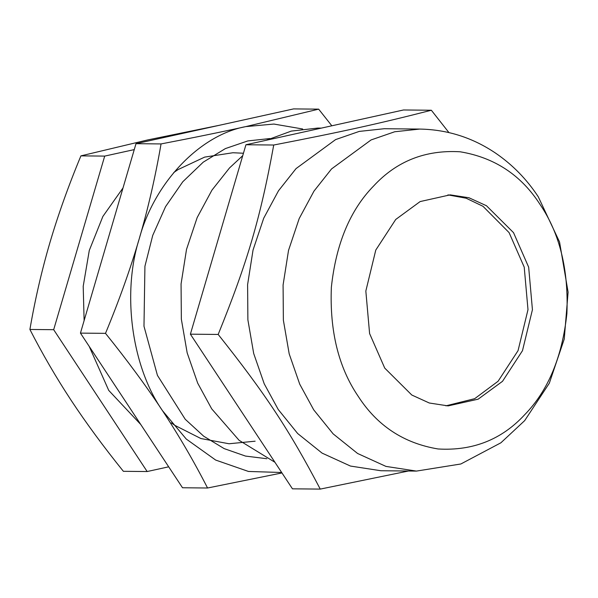 <?xml version="1.0" encoding="UTF-8"?>
<svg xmlns="http://www.w3.org/2000/svg" width="598" height="598" viewBox="0 0 598 598"><rect width="100%" height="100%" fill="white"/><g stroke="black" fill="none" stroke-linecap="round" stroke-linejoin="round"><path stroke-width="0.9" d="M445.891 405.84L474.685 398.672L498.097 381.247L518.055 350.637L527.989 309.659L524.222 267.149L509.085 232.607L482.982 206.295L466.126 198.215L447.939 194.881M134.258 149.605L104.702 156.1L53.678 329.692L147.16 471.538L168.688 466.814M140.784 424.535L108.731 390.404L89.192 346.362M84.116 320.595L83.204 286.3L89.289 250.42L102.878 216.439L123.009 187.951M147.16 471.538L123.382 471.314C103.641 446.826 86.224 423.167 71.147 400.331C56.13 377.502 42.383 353.881 29.9 329.461C35.065 299.508 41.733 270.558 49.918 242.616C58.163 214.667 68.493 185.754 80.917 155.869L147.676 139.939L219.616 125.236M53.678 329.692L29.9 329.461M104.702 156.1L80.917 155.869M269.952 138.534L247.789 140.934L225.379 148.588L203.23 162.17L182.794 181.747L165.556 206.646L152.714 235.448L144.925 266.26L143.983 326.246L157.438 375.387L185.216 419.258L203.694 436.204L224.145 448.605L245.546 456.087L266.85 458.718M302.655 128.989L273.884 124.055L245.845 126.597C199.672 135.036 154.179 182.891 139.267 238.699C121.798 293.326 131.724 366.761 162.529 410.736L186.255 439.044L215.676 460.064L248.469 471.456L281.673 472.495M207.566 488.005L182.51 487.759L80.446 333.116L135.993 143.684L293.611 108.903L318.659 109.15L245.845 126.597C220.722 132.136 192.451 137.914 161.049 143.931C155.36 176.926 148.102 208.515 139.267 238.699C130.401 268.883 119.144 300.435 105.502 333.355C127.239 360.302 146.248 386.099 162.529 410.736C178.772 435.381 193.789 461.133 207.566 488.005L281.972 472.943M331.838 125.797L318.659 109.15M135.993 143.684L161.049 143.931M80.446 333.116L105.502 333.355M502.537 381.292L522.488 350.682L532.429 309.704L528.662 267.186L513.525 232.652L486.458 205.734L468.952 197.751L450.152 194.858L420.132 201.571L395.726 219.466L375.776 250.076L365.834 291.054L369.601 333.572L384.738 368.106L411.798 395.024L429.304 403.007L448.111 405.9L478.131 399.187L502.537 381.292M373.63 185.985C350.136 210.033 336.046 243.767 331.367 287.197C329.603 330.956 338.513 367.269 358.09 396.138C377.054 425.656 403.732 443.275 438.147 448.978C472.831 451.012 501.655 439.605 524.633 414.773C548.127 390.733 562.217 356.991 566.897 313.561C568.661 269.803 559.75 233.489 540.166 204.621C521.209 175.102 494.531 157.483 460.116 151.78C425.432 149.747 396.601 161.154 373.63 185.985M419.744 129.071L384.26 128.72L359.241 131.411L335.598 139.596L296.047 168.599L278.504 190.762L263.711 218.21L253.044 250.039L247.602 284.626L247.886 319.848L253.702 353.523L264.226 383.811L278.234 409.503L297.669 433.528L322.098 453.127L350.473 466.059L380.941 470.746L416.425 471.089L460.856 463.981L500.892 442.797L524.663 420.641L549.33 383.183L564.243 339.066L568.1 292.153L559.549 241.981L538.23 196.712C526.733 179.265 512.553 164.764 495.69 153.2C472.614 137.607 447.297 129.564 419.744 129.071L394.725 131.754L371.081 139.939L331.531 168.942L313.987 191.106L299.194 218.554L288.528 250.383L283.086 284.969L283.37 320.192L289.193 353.867L299.718 384.155L313.718 409.847L333.153 433.871L357.582 453.471L385.957 466.403L416.425 471.089M448.919 132.577L431.345 110.241C379.154 123.614 342.071 131.799 273.727 145.022C260.564 217.53 247.497 262.096 218.18 334.446C265.288 393.663 289.297 430.037 320.251 489.097L408.449 471.015M320.251 489.097L292.452 488.828L190.388 334.177L245.935 144.753L403.545 109.972L431.345 110.241M321.335 128.114L317.725 128.077L291.278 131.097L266.439 140.224M242.728 155.667L229.512 167.948L211.969 190.112L197.176 217.56L186.516 249.396L181.067 283.975L181.351 319.205L187.174 352.88L197.699 383.161L211.707 408.86L239.08 440.3L274.931 462.276M190.388 334.177L218.18 334.446M245.935 144.753L273.727 145.022M255.129 441.189L229.049 443.761L200.891 438.536L174.721 425.298L171.357 422.891M173.786 172.508L178.137 169.548L204.651 157.11L232.943 152.737L243.446 153.245"/></g></svg>
